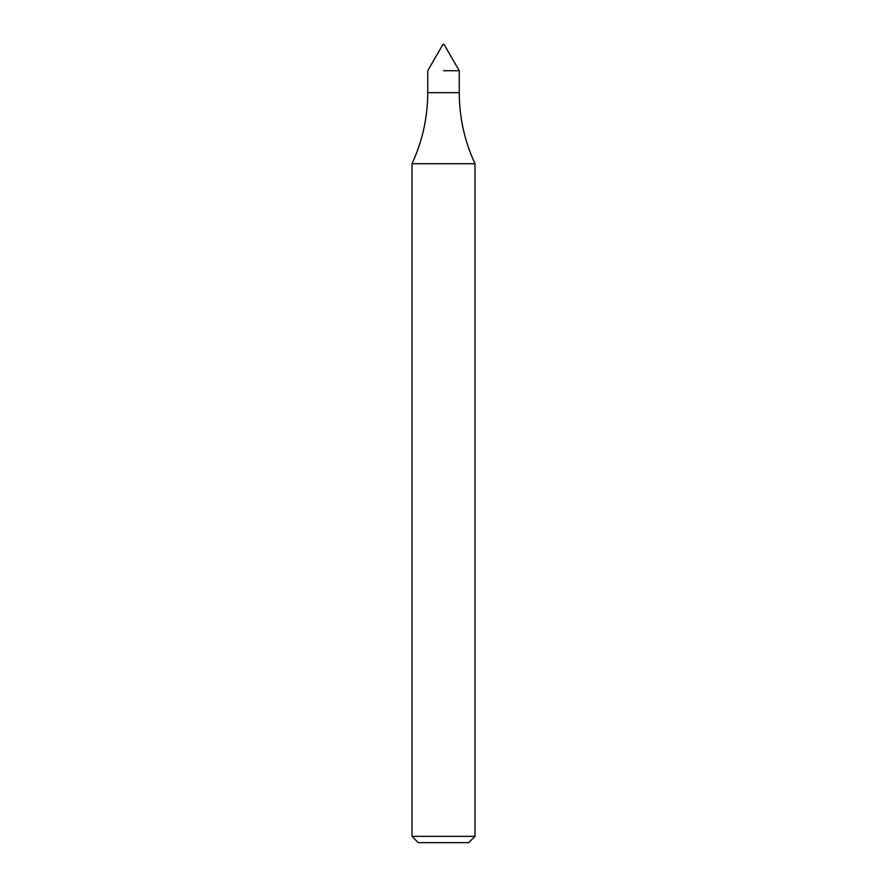 <?xml version="1.0" encoding="UTF-8"?>
<svg xmlns="http://www.w3.org/2000/svg" width="887" height="887" viewBox="0 0 887 887"><rect width="100%" height="100%" fill="white"/><g stroke="black" fill="none" stroke-linecap="round" stroke-linejoin="round"><path stroke-width="1.33" d="M443.5 70.727L459.255 70.727L443.5 70.727M411.989 836.352L475.011 836.352L468.713 842.65L418.287 842.65L411.989 836.352L411.989 163.718L475.011 163.718C464.577 141.188 459.322 117.505 459.255 92.669L459.255 70.727L444.021 44.35L442.979 44.35L427.745 70.727L427.745 92.669L459.255 92.669M411.989 163.718C422.423 141.188 427.678 117.505 427.745 92.669M475.011 836.352L475.011 163.718"/></g></svg>
